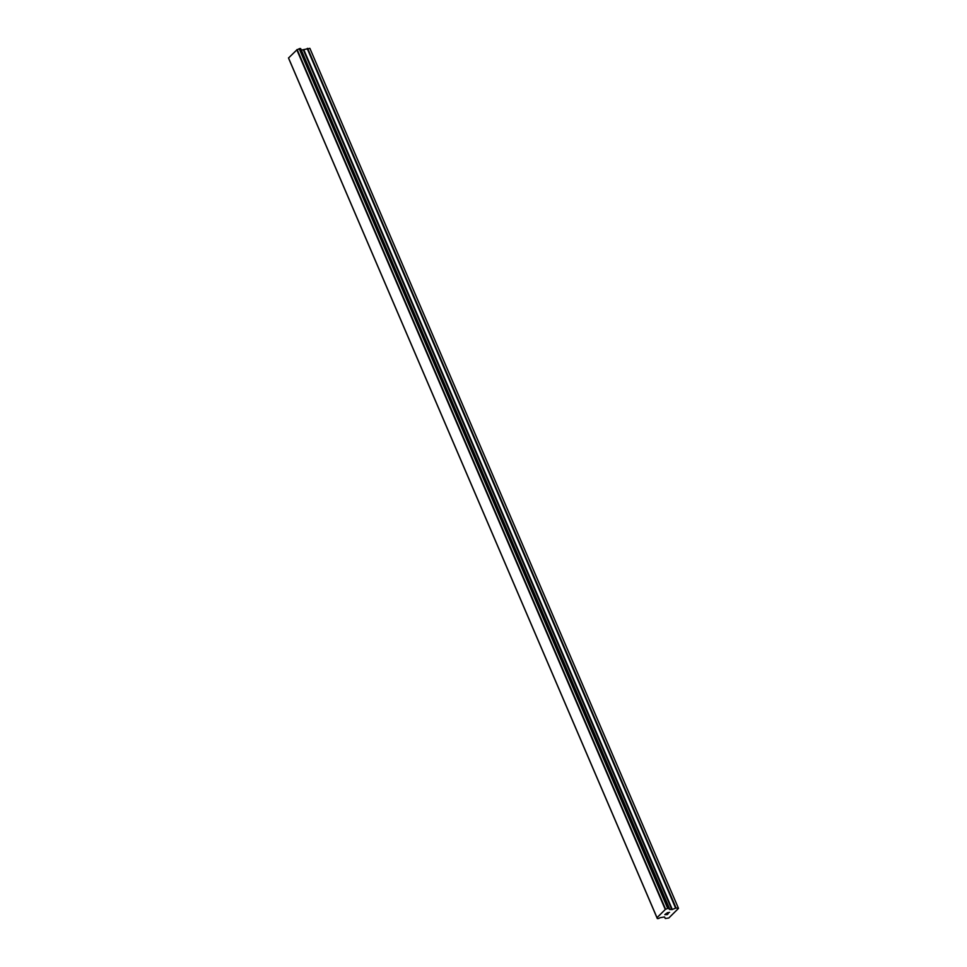 <?xml version="1.0" encoding="UTF-8"?>
<svg xmlns="http://www.w3.org/2000/svg" width="967" height="967" viewBox="0 0 967 967"><rect width="100%" height="100%" fill="white"/><g stroke="black" fill="none" stroke-linecap="round" stroke-linejoin="round"><path stroke-width="1.45" d="M288.915 58.902L657.355 918.493A1.898 0.762 156.8 0 0 657.524 917.925A1.898 0.762 156.8 0 0 657.028 917.659L665.586 909.198A1.898 0.762 156.8 0 0 667.641 908.315L669.055 908.291A1.898 0.762 156.8 0 0 668.886 908.859A1.898 0.762 156.8 0 0 669.394 909.125L671.847 909.621L676.078 908.001L678.496 908.412L668.813 917.985L665.465 918.505L664.414 916.97L660.836 917.586A1.898 0.762 156.8 0 0 658.757 918.469L657.33 918.602L288.903 58.987L657.33 918.602M300.652 48.58L669.079 908.194L300.652 48.58L299.214 48.713A1.898 0.762 156.8 0 1 297.159 49.583L288.529 58.008L656.956 917.61M301.1 49.571L669.527 909.173L301.063 49.535M301.281 49.994L669.938 909.657M678.314 907.965L309.887 48.35L301.511 50.054M665.091 914.528L666.734 914.02M666.239 914.516L668.306 913.585L667.266 914.601L664.8 914.649L665.997 913.634M664.812 914.649L667.266 914.601L668.294 913.585M667.121 912.812L669.563 912.34M667.822 908.218L299.395 48.604L667.834 908.206M665.199 918.396L664.607 917.018L665.199 918.396M288.529 57.972L656.956 917.586M288.504 57.911L656.931 917.526M296.784 49.728L665.211 909.343M296.929 49.668L665.356 909.282M297.159 49.583L665.586 909.198M669.043 908.303L669.394 909.125M657.004 917.647L657.355 918.493M299.214 48.713L667.641 908.315M299.649 48.543L668.076 908.146M300.519 48.519L668.959 908.134M303.42 50.018L671.847 909.621M303.892 49.897L672.319 909.512M307.18 48.507L675.607 908.122M307.651 48.386L676.078 908.001"/></g></svg>
